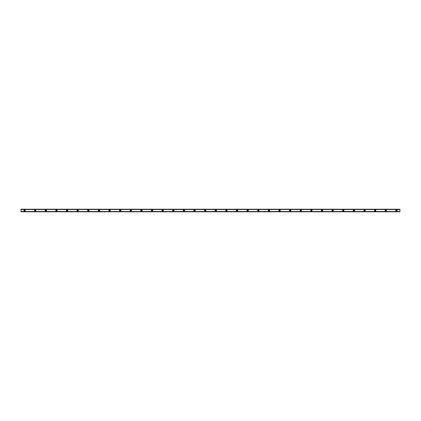 <?xml version="1.0" encoding="UTF-8"?>
<svg xmlns="http://www.w3.org/2000/svg" width="421" height="421" viewBox="0 0 421 421"><rect width="100%" height="100%" fill="white"/><g stroke="black" fill="none" stroke-linecap="round" stroke-linejoin="round"><path stroke-width="0.63" d="M24.592 210.9A0.4 0.4 0 0 1 24.192 210.5A0.4 0.4 0 0 1 24.592 210.1A0.4 0.4 0 0 1 24.992 210.5A0.4 0.4 0 0 1 24.592 210.9M396.408 210.9A0.4 0.4 0 0 1 396.008 210.5A0.4 0.4 0 0 1 396.408 210.1A0.4 0.4 0 0 1 396.808 210.5A0.4 0.4 0 0 1 396.408 210.9M385.783 210.9A0.4 0.4 0 0 1 385.389 210.5A0.4 0.4 0 0 1 385.783 210.1A0.4 0.4 0 0 1 386.183 210.5A0.4 0.4 0 0 1 385.783 210.9M375.164 210.9A0.4 0.4 0 0 1 374.764 210.5A0.4 0.4 0 0 1 375.164 210.1A0.4 0.4 0 0 1 375.558 210.5A0.4 0.4 0 0 1 375.164 210.9M364.539 210.9A0.4 0.4 0 0 1 364.139 210.5A0.4 0.4 0 0 1 364.539 210.1A0.4 0.4 0 0 1 364.939 210.5A0.4 0.4 0 0 1 364.539 210.9M353.914 210.9A0.4 0.4 0 0 1 353.519 210.5A0.4 0.4 0 0 1 353.914 210.1A0.4 0.4 0 0 1 354.314 210.5A0.4 0.4 0 0 1 353.914 210.9M343.294 210.9A0.4 0.4 0 0 1 342.894 210.5A0.4 0.4 0 0 1 343.294 210.1A0.4 0.4 0 0 1 343.689 210.5A0.4 0.4 0 0 1 343.294 210.9M332.669 210.9A0.4 0.4 0 0 1 332.269 210.5A0.4 0.4 0 0 1 332.669 210.1A0.4 0.4 0 0 1 333.069 210.5A0.4 0.4 0 0 1 332.669 210.9M322.044 210.9A0.4 0.4 0 0 1 321.649 210.5A0.4 0.4 0 0 1 322.044 210.1A0.4 0.4 0 0 1 322.444 210.5A0.4 0.4 0 0 1 322.044 210.9M311.424 210.9A0.4 0.4 0 0 1 311.024 210.5A0.4 0.4 0 0 1 311.424 210.1A0.4 0.4 0 0 1 311.819 210.5A0.4 0.4 0 0 1 311.424 210.9M300.799 210.9A0.4 0.4 0 0 1 300.399 210.5A0.4 0.4 0 0 1 300.799 210.1A0.4 0.4 0 0 1 301.199 210.5A0.4 0.4 0 0 1 300.799 210.9M290.174 210.9A0.4 0.4 0 0 1 289.774 210.5A0.4 0.4 0 0 1 290.174 210.1A0.4 0.4 0 0 1 290.574 210.5A0.4 0.4 0 0 1 290.174 210.9M279.549 210.9A0.4 0.4 0 0 1 279.155 210.5A0.4 0.4 0 0 1 279.549 210.1A0.4 0.4 0 0 1 279.949 210.5A0.4 0.4 0 0 1 279.549 210.9M268.93 210.9A0.4 0.4 0 0 1 268.53 210.5A0.4 0.4 0 0 1 268.93 210.1A0.4 0.4 0 0 1 269.329 210.5A0.4 0.4 0 0 1 268.93 210.9M258.305 210.9A0.4 0.4 0 0 1 257.905 210.5A0.4 0.4 0 0 1 258.305 210.1A0.4 0.4 0 0 1 258.704 210.5A0.4 0.4 0 0 1 258.305 210.9M247.68 210.9A0.4 0.4 0 0 1 247.285 210.5A0.4 0.4 0 0 1 247.68 210.1A0.4 0.4 0 0 1 248.08 210.5A0.4 0.4 0 0 1 247.68 210.9M237.06 210.9A0.4 0.4 0 0 1 236.66 210.5A0.4 0.4 0 0 1 237.06 210.1A0.4 0.4 0 0 1 237.455 210.5A0.4 0.4 0 0 1 237.06 210.9M226.435 210.9A0.4 0.4 0 0 1 226.035 210.5A0.4 0.4 0 0 1 226.435 210.1A0.4 0.4 0 0 1 226.835 210.5A0.4 0.4 0 0 1 226.435 210.9M215.81 210.9A0.4 0.4 0 0 1 215.415 210.5A0.4 0.4 0 0 1 215.81 210.1A0.4 0.4 0 0 1 216.21 210.5A0.4 0.4 0 0 1 215.81 210.9M205.19 210.9A0.4 0.4 0 0 1 204.79 210.5A0.4 0.4 0 0 1 205.19 210.1A0.4 0.4 0 0 1 205.585 210.5A0.4 0.4 0 0 1 205.19 210.9M194.565 210.9A0.4 0.4 0 0 1 194.165 210.5A0.4 0.4 0 0 1 194.565 210.1A0.4 0.4 0 0 1 194.965 210.5A0.4 0.4 0 0 1 194.565 210.9M183.94 210.9A0.4 0.4 0 0 1 183.545 210.5A0.4 0.4 0 0 1 183.94 210.1A0.4 0.4 0 0 1 184.34 210.5A0.4 0.4 0 0 1 183.94 210.9M173.32 210.9A0.4 0.4 0 0 1 172.92 210.5A0.4 0.4 0 0 1 173.32 210.1A0.4 0.4 0 0 1 173.715 210.5A0.4 0.4 0 0 1 173.32 210.9M162.695 210.9A0.4 0.4 0 0 1 162.295 210.5A0.4 0.4 0 0 1 162.695 210.1A0.4 0.4 0 0 1 163.095 210.5A0.4 0.4 0 0 1 162.695 210.9M152.07 210.9A0.4 0.4 0 0 1 151.671 210.5A0.4 0.4 0 0 1 152.07 210.1A0.4 0.4 0 0 1 152.47 210.5A0.4 0.4 0 0 1 152.07 210.9M141.451 210.9A0.4 0.4 0 0 1 141.051 210.5A0.4 0.4 0 0 1 141.451 210.1A0.4 0.4 0 0 1 141.845 210.5A0.4 0.4 0 0 1 141.451 210.9M130.826 210.9A0.4 0.4 0 0 1 130.426 210.5A0.4 0.4 0 0 1 130.826 210.1A0.4 0.4 0 0 1 131.226 210.5A0.4 0.4 0 0 1 130.826 210.9M120.201 210.9A0.4 0.4 0 0 1 119.801 210.5A0.4 0.4 0 0 1 120.201 210.1A0.4 0.4 0 0 1 120.601 210.5A0.4 0.4 0 0 1 120.201 210.9M109.576 210.9A0.4 0.4 0 0 1 109.181 210.5A0.4 0.4 0 0 1 109.576 210.1A0.4 0.4 0 0 1 109.976 210.5A0.4 0.4 0 0 1 109.576 210.9M98.956 210.9A0.4 0.4 0 0 1 98.556 210.5A0.4 0.4 0 0 1 98.956 210.1A0.4 0.4 0 0 1 99.351 210.5A0.4 0.4 0 0 1 98.956 210.9M88.331 210.9A0.4 0.4 0 0 1 87.931 210.5A0.4 0.4 0 0 1 88.331 210.1A0.4 0.4 0 0 1 88.731 210.5A0.4 0.4 0 0 1 88.331 210.9M77.706 210.9A0.4 0.4 0 0 1 77.311 210.5A0.4 0.4 0 0 1 77.706 210.1A0.4 0.4 0 0 1 78.106 210.5A0.4 0.4 0 0 1 77.706 210.9M67.086 210.9A0.4 0.4 0 0 1 66.686 210.5A0.4 0.4 0 0 1 67.086 210.1A0.4 0.4 0 0 1 67.481 210.5A0.4 0.4 0 0 1 67.086 210.9M56.461 210.9A0.4 0.4 0 0 1 56.061 210.5A0.4 0.4 0 0 1 56.461 210.1A0.4 0.4 0 0 1 56.861 210.5A0.4 0.4 0 0 1 56.461 210.9M45.836 210.9A0.4 0.4 0 0 1 45.442 210.5A0.4 0.4 0 0 1 45.836 210.1A0.4 0.4 0 0 1 46.236 210.5A0.4 0.4 0 0 1 45.836 210.9M35.217 210.9A0.4 0.4 0 0 1 34.817 210.5A0.4 0.4 0 0 1 35.217 210.1A0.4 0.4 0 0 1 35.611 210.5A0.4 0.4 0 0 1 35.217 210.9M24.592 209.837A0.663 0.663 0 0 0 23.929 210.5A0.663 0.663 0 0 0 24.592 211.163A0.663 0.663 0 0 0 25.255 210.5A0.663 0.663 0 0 0 24.592 209.837M396.408 209.837A0.663 0.663 0 0 0 395.745 210.5A0.663 0.663 0 0 0 396.408 211.163A0.663 0.663 0 0 0 397.071 210.5A0.663 0.663 0 0 0 396.408 209.837M385.783 209.837A0.663 0.663 0 0 0 385.12 210.5A0.663 0.663 0 0 0 385.783 211.163A0.663 0.663 0 0 0 386.452 210.5A0.663 0.663 0 0 0 385.783 209.837M375.164 209.837A0.663 0.663 0 0 0 374.501 210.5A0.663 0.663 0 0 0 375.164 211.163A0.663 0.663 0 0 0 375.827 210.5A0.663 0.663 0 0 0 375.164 209.837M364.539 209.837A0.663 0.663 0 0 0 363.876 210.5A0.663 0.663 0 0 0 364.539 211.163A0.663 0.663 0 0 0 365.202 210.5A0.663 0.663 0 0 0 364.539 209.837M353.914 209.837A0.663 0.663 0 0 0 353.251 210.5A0.663 0.663 0 0 0 353.914 211.163A0.663 0.663 0 0 0 354.582 210.5A0.663 0.663 0 0 0 353.914 209.837M343.294 209.837A0.663 0.663 0 0 0 342.626 210.5A0.663 0.663 0 0 0 343.294 211.163A0.663 0.663 0 0 0 343.957 210.5A0.663 0.663 0 0 0 343.294 209.837M332.669 209.837A0.663 0.663 0 0 0 332.006 210.5A0.663 0.663 0 0 0 332.669 211.163A0.663 0.663 0 0 0 333.332 210.5A0.663 0.663 0 0 0 332.669 209.837M322.044 209.837A0.663 0.663 0 0 0 321.381 210.5A0.663 0.663 0 0 0 322.044 211.163A0.663 0.663 0 0 0 322.707 210.5A0.663 0.663 0 0 0 322.044 209.837M311.424 209.837A0.663 0.663 0 0 0 310.756 210.5A0.663 0.663 0 0 0 311.424 211.163A0.663 0.663 0 0 0 312.087 210.5A0.663 0.663 0 0 0 311.424 209.837M300.799 209.837A0.663 0.663 0 0 0 300.136 210.5A0.663 0.663 0 0 0 300.799 211.163A0.663 0.663 0 0 0 301.462 210.5A0.663 0.663 0 0 0 300.799 209.837M290.174 209.837A0.663 0.663 0 0 0 289.511 210.5A0.663 0.663 0 0 0 290.174 211.163A0.663 0.663 0 0 0 290.837 210.5A0.663 0.663 0 0 0 290.174 209.837M279.549 209.837A0.663 0.663 0 0 0 278.886 210.5A0.663 0.663 0 0 0 279.549 211.163A0.663 0.663 0 0 0 280.218 210.5A0.663 0.663 0 0 0 279.549 209.837M268.93 209.837A0.663 0.663 0 0 0 268.266 210.5A0.663 0.663 0 0 0 268.93 211.163A0.663 0.663 0 0 0 269.593 210.5A0.663 0.663 0 0 0 268.93 209.837M258.305 209.837A0.663 0.663 0 0 0 257.641 210.5A0.663 0.663 0 0 0 258.305 211.163A0.663 0.663 0 0 0 258.968 210.5A0.663 0.663 0 0 0 258.305 209.837M247.68 209.837A0.663 0.663 0 0 0 247.016 210.5A0.663 0.663 0 0 0 247.68 211.163A0.663 0.663 0 0 0 248.348 210.5A0.663 0.663 0 0 0 247.68 209.837M237.06 209.837A0.663 0.663 0 0 0 236.397 210.5A0.663 0.663 0 0 0 237.06 211.163A0.663 0.663 0 0 0 237.723 210.5A0.663 0.663 0 0 0 237.06 209.837M226.435 209.837A0.663 0.663 0 0 0 225.772 210.5A0.663 0.663 0 0 0 226.435 211.163A0.663 0.663 0 0 0 227.098 210.5A0.663 0.663 0 0 0 226.435 209.837M215.81 209.837A0.663 0.663 0 0 0 215.147 210.5A0.663 0.663 0 0 0 215.81 211.163A0.663 0.663 0 0 0 216.478 210.5A0.663 0.663 0 0 0 215.81 209.837M205.19 209.837A0.663 0.663 0 0 0 204.522 210.5A0.663 0.663 0 0 0 205.19 211.163A0.663 0.663 0 0 0 205.853 210.5A0.663 0.663 0 0 0 205.19 209.837M194.565 209.837A0.663 0.663 0 0 0 193.902 210.5A0.663 0.663 0 0 0 194.565 211.163A0.663 0.663 0 0 0 195.228 210.5A0.663 0.663 0 0 0 194.565 209.837M183.94 209.837A0.663 0.663 0 0 0 183.277 210.5A0.663 0.663 0 0 0 183.94 211.163A0.663 0.663 0 0 0 184.603 210.5A0.663 0.663 0 0 0 183.94 209.837M173.32 209.837A0.663 0.663 0 0 0 172.652 210.5A0.663 0.663 0 0 0 173.32 211.163A0.663 0.663 0 0 0 173.984 210.5A0.663 0.663 0 0 0 173.32 209.837M162.695 209.837A0.663 0.663 0 0 0 162.032 210.5A0.663 0.663 0 0 0 162.695 211.163A0.663 0.663 0 0 0 163.359 210.5A0.663 0.663 0 0 0 162.695 209.837M152.07 209.837A0.663 0.663 0 0 0 151.407 210.5A0.663 0.663 0 0 0 152.07 211.163A0.663 0.663 0 0 0 152.734 210.5A0.663 0.663 0 0 0 152.07 209.837M141.451 209.837A0.663 0.663 0 0 0 140.782 210.5A0.663 0.663 0 0 0 141.451 211.163A0.663 0.663 0 0 0 142.114 210.5A0.663 0.663 0 0 0 141.451 209.837M130.826 209.837A0.663 0.663 0 0 0 130.163 210.5A0.663 0.663 0 0 0 130.826 211.163A0.663 0.663 0 0 0 131.489 210.5A0.663 0.663 0 0 0 130.826 209.837M120.201 209.837A0.663 0.663 0 0 0 119.538 210.5A0.663 0.663 0 0 0 120.201 211.163A0.663 0.663 0 0 0 120.864 210.5A0.663 0.663 0 0 0 120.201 209.837M109.576 209.837A0.663 0.663 0 0 0 108.913 210.5A0.663 0.663 0 0 0 109.576 211.163A0.663 0.663 0 0 0 110.244 210.5A0.663 0.663 0 0 0 109.576 209.837M98.956 209.837A0.663 0.663 0 0 0 98.293 210.5A0.663 0.663 0 0 0 98.956 211.163A0.663 0.663 0 0 0 99.619 210.5A0.663 0.663 0 0 0 98.956 209.837M88.331 209.837A0.663 0.663 0 0 0 87.668 210.5A0.663 0.663 0 0 0 88.331 211.163A0.663 0.663 0 0 0 88.994 210.5A0.663 0.663 0 0 0 88.331 209.837M77.706 209.837A0.663 0.663 0 0 0 77.043 210.5A0.663 0.663 0 0 0 77.706 211.163A0.663 0.663 0 0 0 78.374 210.5A0.663 0.663 0 0 0 77.706 209.837M67.086 209.837A0.663 0.663 0 0 0 66.418 210.5A0.663 0.663 0 0 0 67.086 211.163A0.663 0.663 0 0 0 67.749 210.5A0.663 0.663 0 0 0 67.086 209.837M56.461 209.837A0.663 0.663 0 0 0 55.798 210.5A0.663 0.663 0 0 0 56.461 211.163A0.663 0.663 0 0 0 57.124 210.5A0.663 0.663 0 0 0 56.461 209.837M45.836 209.837A0.663 0.663 0 0 0 45.173 210.5A0.663 0.663 0 0 0 45.836 211.163A0.663 0.663 0 0 0 46.499 210.5A0.663 0.663 0 0 0 45.836 209.837M35.217 209.837A0.663 0.663 0 0 0 34.548 210.5A0.663 0.663 0 0 0 35.217 211.163A0.663 0.663 0 0 0 35.88 210.5A0.663 0.663 0 0 0 35.217 209.837M21.05 211.747L399.95 211.526L21.05 211.526L21.05 209.484L399.95 209.474L399.95 211.747L21.05 211.747L399.95 211.747M399.95 211.784L21.05 211.784M21.05 209.474L399.95 209.484L399.95 209.216L21.05 209.474M21.05 209.216L399.95 209.216M399.95 211.489L21.05 211.489M21.05 209.511L399.95 209.511M21.05 209.253L399.95 209.253M21.05 211.526L399.95 211.526"/></g></svg>
